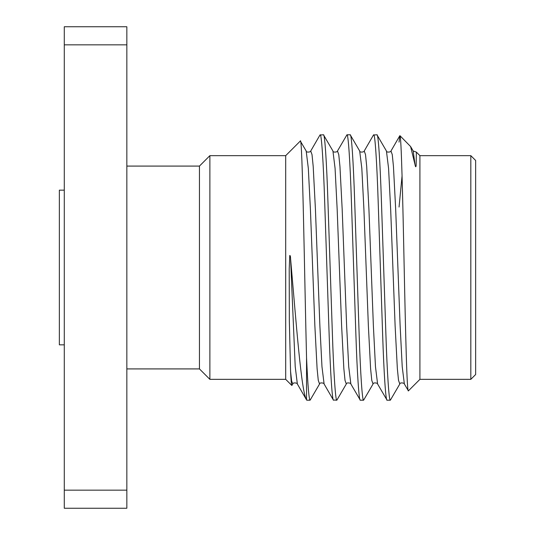 <?xml version="1.0" encoding="UTF-8"?>
<svg xmlns="http://www.w3.org/2000/svg" width="535" height="535" viewBox="0 0 535 535"><rect width="100%" height="100%" fill="white"/><g stroke="black" fill="none" stroke-linecap="round" stroke-linejoin="round"><path stroke-width="0.8" d="M126.842 166.084L199.448 166.084L199.448 368.916L209.874 379.342L285.697 379.342L291.836 385.481C291.448 385.066 291.02 380.318 290.558 371.25L289.335 320.766L289.214 268.931L289.763 255.476C290.251 255.449 290.518 256.459 290.558 258.499C296.363 324.899 301.365 392.081 306.548 399.879L306.548 357.828C304.589 281.089 302.422 133.436 300.316 141.039L306.18 150.997C306.154 152.849 311.189 151.973 310.735 150.997L319.997 134.981L323.468 134.8C324.745 133.496 326.644 161.817 327.922 201.153L332.382 333.847C333.659 373.183 335.565 401.504 336.843 400.2L333.372 400.019L324.11 384.003L321.97 366.689L319.883 325.855L315.423 209.145L313.196 166.432L312.019 154.635L310.735 150.997M199.448 166.084L209.874 155.658L209.874 379.342M475.642 160.473L475.642 374.527L470.827 379.342L470.827 155.658L475.642 160.473M470.827 155.658L419.915 155.658L419.915 379.342L470.827 379.342M209.874 155.658L285.697 155.658L285.697 379.342M126.842 368.916L199.448 368.916M126.842 44.84L126.842 26.75L64.287 26.75L64.287 44.84L126.842 44.84L126.842 508.25L64.287 508.25L64.287 490.16L126.842 490.16M419.915 155.658L416.357 152.1L416.136 165.529C415.889 167.395 415.528 167.154 415.053 164.813L410.606 146.55L399.939 135.683C401.297 135.275 402.708 196.004 404.106 264.103C405.53 332.315 406.948 394.021 408.419 390.838L404.36 384.003L402.22 366.689L400.133 325.855L395.673 209.145L393.446 166.432L392.269 154.635L390.985 150.997L399.812 135.73L399.056 142.129M419.915 379.342L408.419 390.838M415.053 164.813L413.18 150.997L416.357 152.1M285.697 155.658L300.316 141.039M387.072 400.2L377.61 384.003L375.47 366.689L373.383 325.855L368.923 209.145L366.696 166.432L365.519 154.635L364.235 150.997L373.497 134.981L376.968 134.8C378.245 133.496 380.144 161.817 381.422 201.153L385.882 333.847C387.159 373.183 389.065 401.504 390.343 400.2L387.072 400.2C385.795 401.504 383.889 373.183 382.612 333.847L378.158 201.153C376.881 161.817 374.975 133.496 373.697 134.8M390.343 400.2L399.805 384.003L398.521 380.365L397.344 368.568L395.118 325.855L390.657 209.145L388.57 168.311L386.43 150.997L376.968 134.8M306.822 400.2L310.093 400.2C308.996 399.839 307.812 385.715 306.548 357.828M333.572 400.2C332.295 401.504 330.389 373.183 329.112 333.847L324.658 201.153C323.381 161.817 321.475 133.496 320.197 134.8M332.93 150.997C332.904 152.849 337.939 151.973 337.485 150.997L338.769 154.635L339.946 166.432L342.173 209.145L346.633 325.855L348.72 366.689L350.86 384.003C351.314 383.027 346.279 382.151 346.305 384.003L345.021 380.365L343.844 368.568L341.618 325.855L337.157 209.145L335.07 168.311L332.93 150.997L323.468 134.8M360.322 400.2L363.593 400.2C362.315 401.504 360.409 373.183 359.132 333.847L354.672 201.153C353.394 161.817 351.495 133.496 350.218 134.8L346.947 134.8C348.225 133.496 350.131 161.817 351.408 201.153L355.862 333.847C357.139 373.183 359.045 401.504 360.322 400.2L350.86 384.003M377.61 384.003C378.064 383.027 373.029 382.151 373.055 384.003L371.771 380.365L370.594 368.568L368.368 325.855L363.907 209.145L361.82 168.311L359.68 150.997L350.218 134.8M306.18 150.997L308.32 168.311L310.407 209.145L314.868 325.855L317.094 368.568L318.272 380.365L319.555 384.003L310.093 400.2M346.947 134.8L337.485 150.997M346.305 384.003L336.843 400.2M373.055 384.003L363.593 400.2M290.558 371.25L291.622 381.034L292.805 384.003L291.836 385.481M402.079 175.721L399.056 207.052M64.287 44.84L64.287 490.16M64.287 344.841L59.358 344.841L59.358 190.159L64.287 190.159M292.805 384.003C292.779 382.151 297.814 383.027 297.36 384.003L295.22 366.689L290.558 258.499M297.36 384.003L306.622 400.019M399.805 384.003C399.779 382.151 404.814 383.027 404.36 384.003M386.43 150.997C386.404 152.849 391.439 151.973 390.985 150.997M359.68 150.997C359.654 152.849 364.689 151.973 364.235 150.997M319.555 384.003C319.529 382.151 324.564 383.027 324.11 384.003M410.606 146.543L413.18 150.997"/></g></svg>
